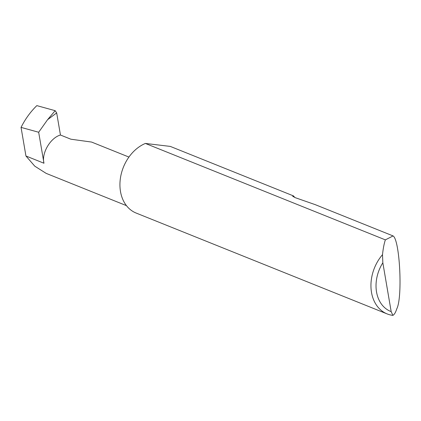 <?xml version="1.0" encoding="UTF-8"?>
<svg xmlns="http://www.w3.org/2000/svg" width="421" height="421" viewBox="0 0 421 421"><rect width="100%" height="100%" fill="white"/><g stroke="black" fill="none" stroke-linecap="round" stroke-linejoin="round"><path stroke-width="0.63" d="M385.357 239.87L393.077 235.928C399.824 239.77 402.765 297.521 396.787 308.798C395.635 312.424 394.335 314.619 392.882 315.382A37.822 28.933 -68.1 0 1 387.162 313.924A37.822 28.933 -68.1 0 1 382.505 254.668C383.105 248.937 383.978 244.243 385.126 240.58L385.357 239.87L145.377 143.44A37.822 28.933 -68.1 0 0 144.424 143.856A37.822 28.933 -68.1 0 0 120.248 179.446A37.822 28.933 -68.1 0 0 136.151 213.058L387.162 313.924M393.077 235.928L315.213 204.643L295.405 197.728L292.663 196.275L293.453 195.897L170.294 146.408L145.377 143.44M293.453 195.897L294.905 197.549M60.45 135.02C50.388 137.793 41.321 153.312 43.973 163.237L25.939 155.991L21.05 127.389L38.674 132.257L47.557 119.717L55.156 110.676L56.672 112.912L60.45 135.02L70.87 139.204L91.599 142.066L128.931 157.065M25.939 155.991L34.775 166.174L46.168 173.378L126.447 205.637M21.05 127.389C25.239 119.054 30.501 111.791 36.832 105.618L55.156 110.676M382.505 254.668L382.836 262.783L391.183 311.619L392.882 315.382M382.836 262.783A34.19 26.155 111.9 0 0 391.183 311.619M38.674 132.257L43.973 163.237M56.672 112.912L47.557 119.717"/></g></svg>
